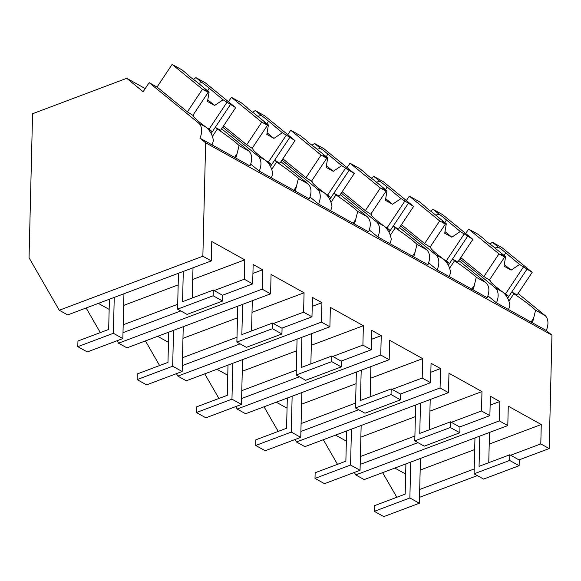 <?xml version="1.0" encoding="UTF-8"?>
<svg xmlns="http://www.w3.org/2000/svg" width="581" height="581" viewBox="0 0 581 581"><rect width="100%" height="100%" fill="white"/><g stroke="black" fill="none" stroke-linecap="round" stroke-linejoin="round"><path stroke-width="0.87" d="M149.164 82.662L143.144 91.718L126.731 78.304L32.572 113.723L29.05 257.79L59.255 310.247L202.863 256.228L205.638 142.803L199.944 138.155A14.569 9.717 -61 0 0 198.622 123.085L149.164 82.662L157.052 87.041L187.409 111.85L193.633 115.851A32.776 2.912 33.6 0 0 193.596 115.895A32.776 2.912 33.6 0 0 205.957 127.159L198.622 123.085M519.022 459.905L549.176 448.561L540.795 443.906L541.267 424.515L508.266 406.184L507.794 425.575L499.369 420.898L499.842 401.507L490.349 396.235L489.877 415.633L481.496 410.97L481.969 391.579L448.968 373.249L448.488 392.647L440.064 387.963L440.543 368.572L431.051 363.299L430.579 382.697L422.191 378.042L422.67 358.644L389.662 340.313L389.19 359.712L380.766 355.027L381.238 335.636L371.753 330.371L371.281 349.762L362.893 345.107L363.365 325.709L330.364 307.385L329.892 326.776L321.467 322.099L321.939 302.701L312.455 297.436L311.975 316.827L303.594 312.171L304.066 292.78L271.066 274.45L270.593 293.841L262.162 289.164L262.641 269.766L253.149 264.5L252.677 283.891L222.516 295.235M549.176 448.561L551.95 335.143L546.256 330.487A14.569 9.717 -61 0 0 544.934 315.425L535.595 310.232A32.776 2.912 33.6 0 0 513.851 293.695L511.781 292.003L507.649 298.22M205.638 142.803L551.95 335.143M202.863 256.228L211.288 260.905L67.679 314.924L59.255 310.247M252.677 283.891L244.296 279.236L244.768 259.845L211.767 241.514L211.288 260.905M199.944 138.155L250.012 165.955C252.626 159.347 252.183 154.321 248.69 150.893L221.63 128.771M487.924 295.86L496.443 302.824L546.256 330.487M126.731 78.304L145.228 88.581M250.723 164.125L259.242 171.09L309.31 198.891C311.924 192.282 311.489 187.256 307.988 183.828L280.928 161.707M428.625 262.924L437.144 269.889L487.212 297.697C489.827 291.081 489.384 286.063 485.89 282.627L458.83 260.513M369.327 229.989L377.846 236.954L427.914 264.762C430.528 258.146 430.085 253.127 426.592 249.692L399.532 227.578M310.029 197.053L318.548 204.025L368.608 231.826C371.23 225.21 370.787 220.192 367.286 216.764L340.234 194.642M211.985 144.836A14.569 9.717 -61 0 0 213.387 140.391C212.406 134.792 209.93 130.384 205.957 127.159M262.641 269.766L252.931 273.419M117.137 340.713L118.553 343.182L126.978 347.859L270.593 293.841M262.162 289.164L118.553 343.182M304.066 292.78L252.016 312.353M237.476 317.829L182.964 338.331M168.461 342.332L157.647 336.326M303.594 312.171L273.433 323.515M237.004 337.22L182.492 357.722M145.432 340.916L159.608 365.536M311.975 316.827L281.821 328.171M240.106 343.865L182.296 365.602M321.939 302.701L312.237 306.354M176.435 373.648L177.851 376.118L186.276 380.795L329.892 326.776M321.467 322.099L177.851 376.118M363.365 325.709L311.314 345.288M296.775 350.757L242.262 371.266M227.759 375.261L216.945 369.255M362.893 345.107L332.739 356.451M296.303 370.155L241.79 390.657M204.73 373.852L218.906 398.472M371.281 349.762L341.12 361.106M299.404 376.793L241.602 398.537M381.238 335.636L371.535 339.289M235.733 406.584L237.157 409.046L245.581 413.73L389.19 359.712M380.766 355.027L237.157 409.046M422.67 358.644L370.62 378.224M356.08 383.692L301.568 404.194M287.065 408.196L276.244 402.19M422.191 378.042L392.037 389.386M355.601 403.083L301.089 423.593M264.028 406.787L278.205 431.407M430.579 382.697L400.418 394.041M358.702 409.728L300.9 431.472M440.543 368.572L430.833 372.225M295.032 439.519L296.455 441.981L304.88 446.658L448.488 392.647M440.064 387.963L296.455 441.981M481.969 391.579L429.918 411.159M415.379 416.628L360.866 437.13M346.363 441.132L335.549 435.125M481.496 410.97L451.335 422.314M414.907 436.019L360.394 456.528M323.334 439.723L337.51 464.342M489.877 415.633L459.716 426.977M418 442.664L360.198 464.408M499.842 401.507L490.132 405.16M354.337 472.455L355.754 474.917L364.178 479.594L507.794 425.575M499.369 420.898L355.754 474.917M541.267 424.515L489.217 444.095M474.677 449.563L420.165 470.065M405.661 474.067L394.848 468.061M540.795 443.906L510.634 455.25M474.205 468.954L419.693 489.456M382.632 472.658L396.808 497.271M419.497 497.343L477.306 475.599M518.107 293.485L544.934 315.425M244.768 259.845L192.718 279.425M178.178 284.893L123.666 305.395M109.163 309.397L98.349 303.391M244.296 279.236L214.135 290.58M177.706 304.284L123.194 324.786M86.133 307.981L100.31 332.601M180.8 310.929L122.998 332.666M235.704 158.01A14.569 9.717 -61 0 0 237.106 153.566L239.089 145.562A32.776 2.912 33.6 0 0 217.352 129.026L215.282 127.333L211.143 133.55M237.106 153.566L234.433 157.582M532.203 322.687A14.569 9.717 -61 0 0 533.605 318.235L535.595 310.232M530.932 322.252L533.605 318.235M508.484 309.513A14.569 9.717 -61 0 0 509.886 305.061C508.905 299.462 506.429 295.054 502.456 291.829L495.128 287.755L459.876 258.944M496.443 302.824A14.569 9.717 -61 0 0 495.128 287.755M295.003 190.946A14.569 9.717 -61 0 0 296.404 186.501L298.394 178.498A32.776 2.912 33.6 0 0 276.65 161.961L274.581 160.269L270.448 166.486M293.732 190.517L296.404 186.501M271.283 177.771A14.569 9.717 -61 0 0 272.685 173.327C271.705 167.727 269.228 163.319 265.256 160.095L257.928 156.02L222.676 127.203M259.242 171.09A14.569 9.717 -61 0 0 257.928 156.02M472.905 289.752A14.569 9.717 -61 0 0 474.307 285.3L476.289 277.297A32.776 2.912 33.6 0 0 454.553 260.76L452.483 259.068L448.343 265.285M471.634 289.323L474.307 285.3M449.186 276.578A14.569 9.717 -61 0 0 450.587 272.126C449.607 266.526 447.13 262.118 443.158 258.894L435.823 254.827L400.578 226.009M437.144 269.889A14.569 9.717 -61 0 0 435.823 254.827M413.607 256.817A14.569 9.717 -61 0 0 415.001 252.365L416.991 244.361A32.776 2.912 33.6 0 0 395.254 227.825L393.184 226.132L389.045 232.356M412.328 256.388L415.001 252.365M389.887 243.642A14.569 9.717 -61 0 0 391.282 239.19C390.301 233.598 387.825 229.183 383.852 225.958L376.524 221.891L341.272 193.074M377.846 236.954A14.569 9.717 -61 0 0 376.524 221.891M354.301 223.881A14.569 9.717 -61 0 0 355.703 219.436L357.693 211.426A32.776 2.912 33.6 0 0 335.949 194.889L333.879 193.197L329.747 199.421M353.03 223.453L355.703 219.436M330.582 210.707A14.569 9.717 -61 0 0 331.983 206.262C331.003 200.663 328.526 196.247 324.554 193.023L317.226 188.956L281.974 160.138M318.548 204.025A14.569 9.717 -61 0 0 317.226 188.956M532.189 272.315L519.574 264.471L503.349 250.854A12.746 1.133 33.6 0 0 498.433 247.186L492.448 242.292L501.831 247.506L532.189 272.315L517.119 294.966L511.781 292.003M235.683 107.645L223.075 99.794L206.843 86.184A12.746 1.133 33.6 0 0 201.934 82.517L195.942 77.622L205.333 82.829L235.683 107.645L220.62 130.297L215.282 127.333M212.406 136.455L217.352 129.026M508.905 301.125L513.851 293.695M490.066 280.616L490.132 280.521A32.776 2.912 33.6 0 0 490.095 280.565A32.776 2.912 33.6 0 0 502.456 291.829M490.132 280.521L483.908 276.527L460.762 257.601M294.988 140.58L282.373 132.729L266.149 119.12A12.746 1.133 33.6 0 0 261.232 115.452L255.248 110.557L264.631 115.764L294.988 140.58L279.919 163.232L274.581 160.269M271.705 169.391L276.65 161.961M252.866 148.881L252.931 148.787A32.776 2.912 33.6 0 0 252.895 148.83A32.776 2.912 33.6 0 0 265.256 160.095M252.931 148.787L246.707 144.785L223.562 125.866M401.464 224.673L424.609 243.592L430.833 247.586A32.776 2.912 33.6 0 0 430.797 247.629A32.776 2.912 33.6 0 0 443.158 258.894M472.883 239.379L460.275 231.536L444.044 217.919A12.746 1.133 33.6 0 0 439.134 214.251L433.143 209.356L442.533 214.571L472.883 239.379L457.821 262.031L452.483 259.068M449.607 268.197L454.553 260.76M342.165 191.737L365.311 210.656L371.535 214.65A32.776 2.912 33.6 0 0 371.491 214.701A32.776 2.912 33.6 0 0 383.852 225.958M413.585 206.451L400.977 198.6L384.745 184.99A12.746 1.133 33.6 0 0 379.836 181.316L373.844 176.421L383.228 181.635L413.585 206.451L398.515 229.096L393.184 226.132M390.309 235.261L395.254 227.825M282.867 158.802L306.013 177.721L312.229 181.722A32.776 2.912 33.6 0 0 312.193 181.766A32.776 2.912 33.6 0 0 324.554 193.023M354.287 173.516L341.672 165.665L325.447 152.055A12.746 1.133 33.6 0 0 320.53 148.38L314.546 143.485L323.929 148.7L354.287 173.516L339.217 196.167L333.879 193.197M331.01 202.326L335.949 194.889M157.052 87.041L172.121 64.389L202.478 89.205L187.409 111.85M192.928 115.278L208.172 92.364L202.478 89.205M230.345 104.682L212.334 131.764L208.579 129.679M208.172 92.364L204.948 89.728L209.109 92.045L195.158 80.636A12.746 1.133 33.6 0 1 190.241 76.961A12.746 1.133 33.6 0 1 187.968 74.76L181.984 69.865L172.121 64.389M195.942 77.622L193.357 79.35M201.934 82.517L198.462 83.337M209.116 88.385L207.664 90.861M227.12 102.045L209.109 129.127L206.807 127.842M212.334 131.764L209.109 129.127M223.075 99.794L214.629 105.444L207.787 99.852M209.109 92.045L207.511 101.493L214.629 105.444M228.478 101.755L231.42 97.325L261.777 122.133L246.707 144.785M252.227 148.213L267.471 125.3L261.777 122.133M289.65 137.617L271.632 164.699L267.877 162.607M267.471 125.3L264.246 122.664L268.415 124.973L254.456 113.571A12.746 1.133 33.6 0 1 249.54 109.896A12.746 1.133 33.6 0 1 247.266 107.696L241.282 102.801L231.42 97.325M255.248 110.557L252.655 112.286M261.232 115.452L257.761 116.265M268.422 121.32L266.969 123.797M286.426 134.981L268.407 162.063L266.105 160.777M271.632 164.699L268.407 162.063M282.373 132.729L273.927 138.38L267.093 132.788M268.415 124.973L266.81 134.429L273.927 138.38M287.777 134.683L290.725 130.26L321.075 155.069L306.013 177.721M311.532 181.141L326.769 158.235L321.075 155.069M348.949 170.553L330.938 197.627L327.183 195.543M326.769 158.235L323.544 155.599L327.713 157.909L313.755 146.499A12.746 1.133 33.6 0 1 308.845 142.832A12.746 1.133 33.6 0 1 306.572 140.631L300.58 135.736L290.725 130.26M314.546 143.485L311.961 145.221M320.53 148.38L317.059 149.201M327.72 154.255L326.268 156.732M345.724 167.916L327.713 194.991L325.404 193.713M330.938 197.627L327.713 194.991M341.672 165.665L333.233 171.315L326.391 165.723M327.713 157.909L326.115 167.364L333.233 171.315M347.075 167.618L350.023 163.188L380.381 188.004L365.311 210.656M370.831 214.077L386.067 191.164L380.381 188.004M408.247 203.481L390.236 230.563L386.481 228.478M386.067 191.164L382.843 188.527L387.011 190.844L373.053 179.435A12.746 1.133 33.6 0 1 368.143 175.767A12.746 1.133 33.6 0 1 365.87 173.559L359.879 168.664L350.023 163.188M373.844 176.421L371.259 178.149M379.836 181.316L376.357 182.136M387.019 187.191L385.566 189.667M405.022 200.844L387.011 227.926L384.702 226.648M390.236 230.563L387.011 227.926M400.977 198.6L392.531 204.251L385.69 198.658M387.011 190.844L385.414 200.3L392.531 204.251M406.373 200.554L409.322 196.124L439.679 220.94L424.609 243.592M430.129 247.012L445.373 224.099L439.679 220.94M467.545 236.416L449.534 263.498L445.78 261.414M445.373 224.099L442.148 221.463L446.31 223.779L432.358 212.37A12.746 1.133 33.6 0 1 427.442 208.702A12.746 1.133 33.6 0 1 425.169 206.495L419.184 201.6L409.322 196.124M433.143 209.356L430.557 211.085M439.134 214.251L435.663 215.072M446.317 220.126L444.864 222.596M464.321 233.78L446.31 260.862L444.007 259.584M449.534 263.498L446.31 260.862M460.275 231.536L451.829 237.186L444.988 231.594M446.31 223.779L444.712 233.228L451.829 237.186M465.679 233.489L468.62 229.059L498.977 253.875L483.908 276.527M489.427 279.948L504.671 257.034L498.977 253.875M526.851 269.352L508.833 296.433L505.078 294.349M504.671 257.034L501.447 254.398L505.615 256.715L491.657 245.305A12.746 1.133 33.6 0 1 486.74 241.638A12.746 1.133 33.6 0 1 484.467 239.43L478.483 234.535L468.62 229.059M492.448 242.292L489.856 244.02M498.433 247.186L494.961 248.007M505.623 253.062L504.17 255.531M523.626 266.715L505.608 293.797L503.306 292.519M508.833 296.433L505.608 293.797M519.574 264.471L511.127 270.114L504.293 264.529M505.615 256.715L504.01 266.163L511.127 270.114M109.41 299.23L108.669 329.456L77.941 341.011L77.803 346.668L113.368 333.291L114.246 297.407M113.368 333.291L122.852 338.563L123.942 294.124L123.557 293.906M77.803 346.668L87.295 351.941L122.852 338.563M168.708 332.165L167.974 362.391L137.247 373.946L137.109 379.604L172.666 366.226L173.545 330.342M172.666 366.226L182.158 371.499L183.24 327.059L182.855 326.842M137.109 379.604L146.594 384.876L182.158 371.499M228.013 365.093L227.273 395.327L196.545 406.882L196.407 412.539L231.964 399.162L232.843 363.278M231.964 399.162L241.456 404.434L242.538 359.988L242.154 359.777M196.407 412.539L205.892 417.812L241.456 404.434M287.312 398.029L286.571 428.262L255.843 439.817L255.705 445.474L291.27 432.097L292.141 396.213M291.27 432.097L300.755 437.37L301.844 392.923L301.452 392.712M255.705 445.474L265.197 450.74L300.755 437.37M346.61 430.964L345.869 461.191L315.142 472.752L315.004 478.41L350.568 465.032L351.447 429.148M350.568 465.032L360.053 470.298L361.142 425.858L360.757 425.648M315.004 478.41L324.496 483.675L360.053 470.298M405.908 463.899L405.175 494.126L374.447 505.688L374.309 511.345L409.866 497.968L410.745 462.084M409.866 497.968L419.359 503.233L420.441 458.794L420.056 458.576M374.309 511.345L383.794 516.611L419.359 503.233M178.461 273.252L177.583 309.143L213.147 295.765L213.285 290.108L182.557 301.662L183.291 271.436M177.583 309.143L187.075 314.408L222.632 301.031L222.77 295.38L213.285 290.108M213.147 295.765L222.632 301.031M192.26 298.017L192.994 268.146L192.601 267.935M237.76 306.187L236.881 342.071L272.445 328.701L272.583 323.043L241.856 334.598L242.597 304.371M236.881 342.071L246.373 347.344L281.93 333.966L282.068 328.309L272.583 323.043M272.445 328.701L281.93 333.966M251.558 330.952L252.292 301.081L251.907 300.871M297.058 339.122L296.187 375.006L331.744 361.629L331.882 355.979L301.154 367.533L301.895 337.307M296.187 375.006L305.671 380.279L341.236 366.901L341.374 361.244L331.882 355.979M331.744 361.629L341.236 366.901M310.864 363.88L311.59 334.017L311.205 333.806M356.364 372.058L355.485 407.942L391.042 394.564L391.187 388.907L360.46 400.469L361.193 370.242M355.485 407.942L364.97 413.214L400.534 399.837L400.672 394.179L391.187 388.907M391.042 394.564L400.534 399.837M370.162 396.816L370.889 366.952L370.504 366.734M415.662 404.993L414.783 440.877L450.348 427.5L450.486 421.842L419.758 433.404L420.491 403.17M414.783 440.877L424.275 446.15L459.832 432.772L459.97 427.115L450.486 421.842M450.348 427.5L459.832 432.772M429.461 429.751L430.194 399.888L429.802 399.67M474.96 437.929L474.081 473.813L509.646 460.435L509.784 454.778L479.056 466.34L479.797 436.106M474.081 473.813L483.574 479.078L519.131 465.708L519.269 460.05L509.784 454.778M509.646 460.435L519.131 465.708M488.759 462.687L489.492 432.823L489.108 432.605M248.69 150.893L239.089 145.562M307.988 183.828L298.394 178.498M485.89 282.627L476.289 277.297M426.592 249.692L416.991 244.361M367.286 216.764L357.693 211.426"/></g></svg>
